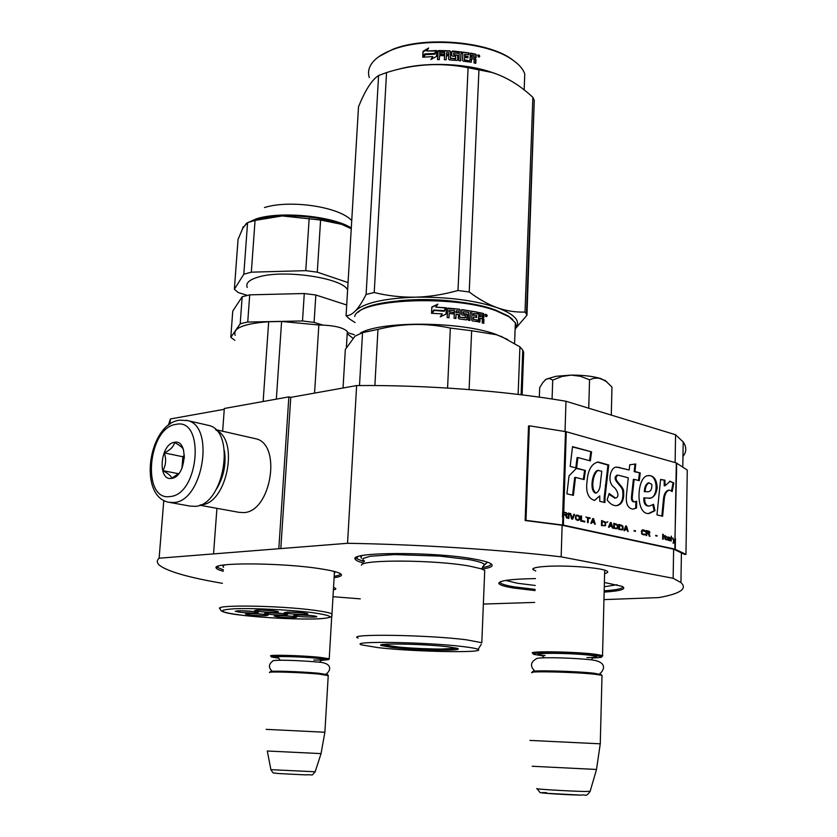 <?xml version="1.0" encoding="UTF-8"?>
<svg xmlns="http://www.w3.org/2000/svg" width="837" height="837" viewBox="0 0 837 837"><rect width="100%" height="100%" fill="white"/><g stroke="black" fill="none" stroke-linecap="round" stroke-linejoin="round"><path stroke-width="1.26" d="M681.412 552.87L680.941 582.562L673.136 578.294L561.156 556.846C499.616 549.627 418.866 544.458 347.543 543.297L159.124 558.206L163.79 500.39M360.308 598.873L332.98 596.697M222.422 583.305C190.009 577.792 169.304 571.985 160.317 565.896C156.76 563.238 156.362 560.675 159.124 558.206M483.367 604.063L534.676 602.42M603.948 599.606L658.876 597.587C680.282 593.736 687.637 588.735 680.941 582.562M535.743 571.001L532.792 569.401C532.499 567.967 537.072 566.963 546.519 566.367C566.178 565.09 600.851 567.695 606.469 570.824C608.593 571.87 607.976 572.79 604.617 573.575M333.524 587.522L335.03 588.066C336.516 588.798 335.961 589.394 333.388 589.855M334.109 577.687C341.517 576.609 343.337 575.124 339.571 573.219C336.495 571.786 330.448 570.363 321.418 568.94C283.262 562.61 210.464 562.192 216.239 568.082C216.731 569.087 219.085 570.143 223.301 571.252M604.147 592.083C620.897 590.985 626.913 589.091 622.194 586.392L604.387 582.468M535.481 578.597C510.957 579.005 498.737 580.637 498.821 583.473C499.626 585.021 504.544 586.538 513.573 588.024L535.073 590.587M482.583 568.993C492.177 567.517 494.583 565.55 489.791 563.092C486.946 561.753 481.955 560.445 474.82 559.168C435.156 551.531 348.161 551.834 355.254 559.21C355.892 560.549 358.958 561.909 364.451 563.28M224.274 409.293L170.382 418.95L169.963 424.108M168.363 425.269L170.382 418.95M675.114 462.579L675.585 434.748L683.201 441.988C686.706 447.084 686.622 451.907 682.971 456.437M673.136 578.294L673.628 549.177L684.561 554.376L685.953 554.366L687.271 470.049L676.306 462.924L566.262 431.735L529.35 425.803L525.992 520.352L563.374 525.144L674.852 549.103L685.953 554.366M565.038 431.494L565.979 401.258L675.585 434.748M561.156 556.846L562.129 525.238L673.628 549.177M347.543 543.297L356.625 385.564C426.65 384.905 505.726 390.921 565.979 401.258M356.625 385.564L290.763 397.366L280.813 548.58M278.857 548.256L288.859 396.884L290.763 397.366M222.642 431.233L224.326 408.487L288.859 396.884M213.581 553.445L216.929 508.331M535.251 585.471L517.276 583.232L505.778 580.428M604.283 586.737L617.057 584.739M340.45 573.69C340.544 574.747 338.451 575.626 334.183 576.316M223.406 569.871L218.091 567.716L217.432 566.503M363.949 561.627L357.347 558.938L356.562 557.264M491.016 563.761C491.361 565.205 488.766 566.419 483.242 567.392M535.115 589.374L514.452 586.883C506.96 585.649 502.326 584.372 500.547 583.054L499.961 581.956M622.843 586.727C622.77 588.631 616.545 589.991 604.178 590.817M169.953 502.472L190.051 506.092L195.199 506.343C224.316 505.339 236.337 430.647 208.423 425.363L206.885 425.008M170.11 496.54C199.363 494.698 205.232 417.15 175.896 424.401C147.636 427.665 141.401 501.415 170.11 496.54M171.564 478.387C186.065 477.278 189.047 438.986 174.452 442.313C160.212 443.767 157.136 481.108 171.564 478.387M183.47 449.563C182.79 447.69 179.829 445.347 174.588 442.522C173.73 446.55 170.309 450.013 164.314 452.911C166.427 459.325 165.946 465.236 162.87 470.635C168.404 473.658 171.355 476.18 171.731 478.23L179.066 473.282M162.87 470.635L178.605 473.742M164.314 452.911L182.864 456.751L181.953 468.291M184.412 455.202L182.864 456.751M184.433 456.866L182.1 467.935M200.545 504.878L201.142 504.826C226.701 504.02 239.581 439.906 216.208 430.249M199.74 505.213L238.943 512.328L243.849 512.589C271.324 511.773 282.017 443.736 255.63 438.724L254.186 438.4M216.406 489.195C223.636 477.31 226.325 464.504 224.452 450.787M270.979 656.135C265.873 654.513 301.268 655.371 320.027 657.359L329.223 658.761L328.941 659.263M278.784 658.175L271.983 657.108C265.611 655.444 300.671 656.25 319.399 658.217L328.512 659.661L321.22 660.403M270.644 671.755C266.794 670.5 300.619 671.525 318.499 673.22L327.602 674.716M269.744 672.561C265.768 671.284 300.609 672.341 319.023 674.078L328.23 675.647M266.135 729.351L324.892 732.249M267.296 751.009L321.052 753.603M532.939 653.289C525.552 650.862 575.448 651.604 595.662 654.283L602.525 655.58L602.075 656.375M595.369 656.961L594.741 656.982M542.564 655.8L534.247 654.461C524.945 652.002 574.559 652.64 594.825 655.308L601.74 656.689C602.473 657.359 599.449 657.777 592.638 657.945M533.085 671.818C527.592 669.945 575.155 671.023 594.354 673.262L601.259 674.8M532.06 672.791C526.368 670.876 575.375 671.996 595.138 674.287L601.73 675.302L602.002 675.94M529.967 740.421L600.255 743.811M532.165 766.263L596.499 769.465M555.967 376.294L571.211 375.102L562.045 376.451L552.702 380.103L549.553 378.512L546.404 379.098L555.967 376.294M600.987 378.648C593.276 376.273 583.358 375.091 571.211 375.102L580.334 376.263L589.541 379.757L593.715 378.303L598.591 378.115L605.245 380.521L606.333 381.599L600.987 378.648M607.118 382.216L605.245 380.521M546.404 379.098L544.96 380.176M611.272 415.1L611.983 387.092L606.354 381.62M588.746 408.215L589.541 379.757M552.085 399.008L552.702 380.103M546.132 379.266L542.931 382.415L539.666 387.698L539.342 397.146M283.073 613.584L269.556 612.83M285.03 615.059C275.279 615.038 268.478 614.473 264.607 613.385L267.411 612.862C276.179 612.841 282.916 613.343 287.635 614.379L285.03 615.059M263.54 614.274L250.504 613.531M265.727 615.718C256.091 615.697 249.332 615.143 245.461 614.065L248.129 613.563C256.813 613.552 263.509 614.055 268.217 615.08L265.727 615.718M253.893 611.523L240.209 610.738M255.965 612.998C246.151 612.987 239.256 612.412 235.27 611.292L237.938 610.78C246.758 610.748 253.59 611.272 258.445 612.328L255.965 612.998M279.276 615.572L292.144 616.283M277.016 615.603L274.222 616.095C277.989 617.151 284.653 617.696 294.226 617.727L296.842 617.078C292.259 616.084 285.647 615.582 277.016 615.603M289.11 612.109L303.109 612.883M304.835 614.368C307.472 614.264 308.382 614.034 307.577 613.667C302.848 612.621 296.057 612.109 287.196 612.14L284.277 612.684C288.127 613.793 294.98 614.358 304.835 614.368M259.48 609.985L273.647 610.79M275.488 612.286C278.03 612.182 278.899 611.952 278.093 611.585C273.228 610.508 266.344 609.995 257.44 610.027L254.636 610.56C258.623 611.701 265.57 612.276 275.488 612.286M311.95 615.624L298.6 614.902M296.58 614.933C305.296 614.913 311.95 615.404 316.543 616.419C317.317 616.764 316.396 616.995 313.802 617.089C304.113 617.068 297.407 616.524 293.651 615.446L296.58 614.933M241.611 615.195C263.216 617.821 297.177 619.516 316.051 618.909C335.491 617.957 334.34 615.875 312.609 612.674C290.899 609.859 253.203 607.976 234.475 608.771C216.396 609.985 218.781 612.119 241.611 615.195M334.34 573.784L334.842 572.33L332.99 571.137M223.584 567.34C222.37 566.398 222.935 565.561 225.268 564.839M276.346 399.134L281.598 321.481L318.845 324.986C333.932 325.321 343.421 327.518 347.334 331.567L347.219 333.398M263.142 401.509L268.667 321.732L281.598 321.481M314.566 393.108L318.845 324.986M347.209 333.701L352.911 338.232M235.166 335.323C232.655 328.135 243.818 323.605 268.667 321.732M351.258 228.752L341.569 224.306C324.306 218.216 304.522 215.433 282.236 215.936C271.91 216.344 263.226 217.61 256.174 219.733L252.659 220.937M349.824 227.999L341.569 224.306L320.592 220.037L282.236 215.936L255.065 220.403L247.574 222.673L243.818 274.201L234.36 289.288L238.053 239.382L242.981 227.779L247.574 222.673M255.065 220.403L251.33 272.171L243.818 274.201M243.766 322.883L240.198 323.825L230.803 337.332L232.749 311.134L242.165 296.758L249.708 294.844L247.742 322.046L243.766 322.883M242.165 296.758L240.198 323.825M234.799 340.293L230.803 337.332M247.742 322.046L302.502 320.969L304.281 293.525L249.708 294.844M304.281 293.525L315.842 295.001L314.095 322.391L302.502 320.969M314.095 322.391L322.705 325.028M347.271 332.561L354.354 334.737M315.842 295.001L346.717 305.003M247.25 287.447C245.44 283.105 249.332 279.579 258.936 276.88C284.601 269.221 343.254 278.166 347.606 290.031M246.695 295.168L238.283 292.563L234.36 289.288M320.592 220.037L317.286 272.171L348.056 282.582M317.286 272.171L305.767 270.654L251.33 272.171M309.167 218.426L305.767 270.654M448.098 646.802L457.452 648.382C460.099 649.418 456.259 650.014 445.954 650.15C427.697 650.15 409.753 649.25 392.103 647.472L381.065 645.463C375.321 642.994 424.851 643.925 448.098 646.802M456.992 648.236L440.89 649.083M358.33 312.211C371.743 297.125 457.598 295.451 495.65 310.088L508.321 315.988L512.746 319.567M515.299 324.348L515.226 326.399M354.679 316.501C357.943 298.903 453.978 294.53 496.372 310.904L509.189 316.867L515.362 322.768L516.293 326.346L515.1 329.799M360.444 333.032C381.546 320.843 460.078 321.335 495.431 334.183L507.651 339.498M446.414 307.817L446.121 314.063L440.252 316.804L442.26 313.875L431.955 313.331L433.995 310.401L444.123 311.28L446.414 307.817L444.123 311.28M432.174 313.341L433.995 310.684M433.995 310.401L444.248 311.008M445.985 314.126L446.267 308.089M442.072 314.147L440.419 316.721M435.815 307.137L437.887 304.134L431.829 307.022L431.526 313.32L433.796 310.046L444.049 310.642L446.006 307.786L435.815 307.137L445.818 308.058M431.578 313.237L431.871 307.305L437.605 304.532M473.522 319.002L473.606 316.888L473.031 319.221L478.419 320.268L479.015 312.504L483.514 313.53L484.037 317.16L482.405 318.248L483.326 319.598L483.179 323.166M484.037 317.16L483.116 318.06M483.001 318.039L483.943 319.399L483.326 319.598M480.103 318.217L479.528 318.426L479.381 321.868L479.957 321.659L480.103 318.217L481.704 318.573L482.342 319.493L482.196 322.936L483.776 323.312L483.943 319.399M463.248 311.772L468.584 312.347L468.239 320.205L469.955 320.487L470.289 312.64L471.995 312.933L471.681 320.027L472.361 320.906L479.381 321.868M470.289 312.64L469.515 320.414M462.83 313.3L463.248 311.824L463.102 313.634L467.37 314.743L466.764 319.504L466.962 314.984M463.185 313.048L463.102 313.634M463.457 313.383L466.282 314.116M449.291 311.72L453.361 312.421L449.113 311.992L449.364 310.203L454.428 310.412L454.072 318.29L455.903 318.489L456.092 314.262L458.488 314.545L458.331 318.018L459.053 318.876L466.408 319.912L467.172 319.263M456.092 314.262L455.642 318.468M447.586 308.487L459.492 309.188L447.858 308.121L447.136 317.61L449.009 317.778L449.207 313.54L448.841 317.767M449.207 313.54L453.518 313.969L453.602 312.149M459.586 317.108L460.204 310.046L459.586 317.108L465.048 317.955M459.9 316.857L459.858 317.443M460.172 317.192L465.445 317.631L465.257 315.476L462.014 315.015L461.313 314.147L461.898 309.606L477.697 312.222L461.605 309.836M477.1 313.917L477.163 312.442M473.794 313.436L477.613 314.032L477.697 312.222M473.69 315.078L476.745 315.675L473.69 315.078L473.752 313.561M473.606 316.888L476.661 317.485L476.745 315.675M473.773 319.347L478.094 320.393M478.419 320.268L477.875 320.477M479.005 312.829L482.907 313.739L483.42 317.359M483.514 313.53L482.907 313.739M456.552 310.653L456.175 312.442L458.571 312.735L458.362 310.872L456.552 310.653M456.175 312.442L458.571 312.735M480.25 314.597L482.51 315.413L482.447 316.92L480.176 316.407L480.25 314.597L479.685 314.806L480.239 314.932M480.176 316.407L482.447 316.92M479.611 316.616L479.685 314.806M455.903 312.703L455.977 311.176M476.148 317.38L476.211 315.894M473.198 315.308L473.543 313.54M459.178 309.449L459.89 310.307M453.298 313.948L453.361 312.421M449.113 311.992L449.176 310.464M484.142 314.45L483.535 314.649M487.27 315.716C486.517 317.118 485.816 316.941 485.188 315.172L485.91 314.21L487.27 315.716L486.705 315.884M485.554 316.25L486.004 315.486L486.674 316.428L486.747 314.848L485.334 314.628M479.957 321.659L479.245 322.276M466.68 313.875L467.37 314.743M459.492 309.188L460.204 310.046M374.871 385.554L377.968 329.38L362.536 332.655L359.502 385.543M469.097 389.571L471.649 330.73L450.337 328.062L447.575 388.054M377.968 329.38C402.095 323.312 426.221 322.873 450.337 328.062M343.044 388.002L345.336 349.458L355.014 336.16L362.536 332.655M471.649 330.73L496.351 334.706L502.284 336.976L519.913 346.853L522.759 350.128L523.669 352.335L522.675 352.377M522.11 394.876L523.669 352.335M518.145 394.394L519.913 346.853M484.644 572.696L484.728 570.426L481.045 568.741L469.567 566.115C435.753 559.817 361.354 559.367 361.406 565.216M484.728 570.426L481.809 642.711L466.45 639.813C427.697 634.76 344.656 633.599 358.121 638.087M478.084 649.366C476.483 648.518 471.545 647.608 463.279 646.614C426.117 641.969 347.135 640.807 361.846 644.929L378.167 647.639C414.033 651.835 486.642 653.226 478.084 649.366L481.296 644.218M398.255 647.011L382.425 644.657M485.763 316.187L485.837 314.471M486.674 316.428L486.035 316.616L486.412 315.811M361.553 558.342L360.768 556.919L362.159 555.611M486.799 562.778L483.671 565.31M516.136 327.455C520.635 320.749 514.399 314.189 497.429 307.796C475.165 300.368 447.868 296.821 415.539 297.177C401.436 297.386 387.667 295.838 374.223 292.521L366.104 294.436L378.586 75.518L386.548 72.568C413.729 63.957 440.911 62.336 468.092 67.713L491.874 72.453C506.207 76.92 519.882 85.217 532.876 97.333L525.019 312.065L526.483 314.178L534.268 100.367L532.876 97.333M524.527 80.08L524.653 76.931M516.701 63.047L511.114 58.757C486.318 41.159 424.411 36.211 392.48 49.435L378.962 56.592M355.066 322.538L349.175 318.74L346.079 315.716L358.508 106.791C364.922 90.951 371.272 80.76 377.56 76.23L378.586 75.518M525.019 312.065C515.592 312.368 506.395 310.945 497.429 307.796C488.034 304.365 478.628 299.091 469.212 291.987L457.996 290.502C443.139 294.624 428.983 296.842 415.539 297.177C384.11 298.328 364.095 302.879 355.516 310.809C352.168 314.22 349.019 315.852 346.079 315.716M355.516 310.809C358.728 307.441 362.254 301.99 366.104 294.436M515.958 328.073L526.965 315.204L526.483 314.178M399.228 300.734C424.014 298.38 448.653 299.552 473.114 304.25M469.212 291.987L478.963 69.586M526.965 315.204L534.268 100.367M495.797 73.74L489.624 71.616C462.39 62.869 423.187 62.001 397.575 69.502M457.996 290.502L468.092 67.713M374.223 292.521L386.548 72.568M369.337 77.632C367.684 72.61 368.615 67.724 372.141 62.974C376.001 57.92 382.54 53.589 391.747 50C424.066 36.619 486.789 41.63 511.878 59.437C518.71 64.01 522.999 68.843 524.757 73.949L524.349 84.725M436.788 51.235L434.863 54.154L425.29 54.656L423.721 57.136M434.863 54.154L436.82 50.555L436.527 56.403L430.898 59.5L432.813 56.581L431.63 59.082M434.717 53.725L425.29 54.656M432.813 56.581L423.135 57.188L425.029 54.227M470.425 53.589L475.479 54.081L476.19 54.949L476.075 57.491L474.569 58.716L475.615 59.992L475.468 63.214M475.113 54.468L475.824 55.336L475.625 58.234M474.924 58.328L475.615 59.992M475.981 59.605L475.824 63.288L474.035 62.932L474.181 59.689L473.46 58.831L471.357 58.893L471.189 62.262M471.67 58.496L471.273 62.21L463.238 61.174L462.516 60.369L462.819 53.714L461.009 53.495L460.507 60.839M461.009 53.495L460.674 60.86L458.854 60.662L459.199 53.286L453.644 53.055L453.769 54.939L457.075 55.221L457.787 56.006L457.598 60.201M453.863 54.51L457.075 55.221M457.211 54.803L457.787 56.006M457.933 55.587L457.619 60.17M457.734 59.825L456.939 60.463L449.354 59.898L448.632 59.145L448.778 55.891L446.362 55.786L446.173 59.751L444.342 59.689L444.677 52.752M444.698 52.312L439.687 52.511L439.707 54.374L443.851 54.436M437.918 51.256L449.793 50.816L438.724 50.534L437.929 51.193L437.51 59.615L439.341 59.605L439.54 55.65L443.798 55.702L443.872 53.997L439.624 53.945M438.033 51.695L437.636 59.615M455.506 59.05L450.505 58.245L455.82 58.58M455.621 58.632L455.726 56.372L452.378 56.11L451.656 55.347L451.823 51.653L452.629 50.994L451.823 51.852M452.629 50.994L468.992 52.888L452.545 51.434M468.992 52.888L468.919 54.593L464.713 54.238L464.42 56.079L467.695 56.56L467.632 57.816M464.65 55.66L467.695 56.56M467.967 56.152L467.883 57.858L464.566 57.366L464.253 59.762L469.526 60.839L464.525 60.076M464.566 57.366L464.253 59.762M475.479 54.081L470.446 53.139L469.965 60.431M448.862 54.185L448.653 52.469L446.822 52.386L446.445 54.51L448.831 54.614L446.445 54.081M471.806 55.545L471.43 57.188L471.503 55.493M471.744 56.79L474.286 57.272L474.077 55.514L471.827 55.096M474.286 57.272L471.43 57.188M464.702 54.415L464.42 56.079M468.71 53.296L468.657 54.551M449.751 51.256L450.473 52.009L450.452 58.684M444.719 52.752L444.384 59.689M453.623 53.317L453.769 54.939M479.779 56.184L479.319 56.958L477.529 55.148L479.35 55.169L479.245 56.989M449.793 50.816L450.526 51.58L450.505 58.245M423.03 51.339L428.68 47.981L426.734 50.994L436.422 50.565L434.529 53.411L424.84 53.924L422.737 57.219L423.03 51.339L423.083 56.686M426.734 50.994L436.119 51.005M425.112 54.363L423.334 57.167M428.084 48.902L423.334 51.768M478.764 56.749L478.325 55.933L478.053 56.592L478.126 54.98L479.162 55.347L478.461 57.031M455.778 647.943C456.918 650.004 414.65 649.02 393.997 646.572L383.555 644.438M566.848 517.988L565.938 515.33L566.89 514.535L566.471 513.217L562.652 511.951M565.906 514.755L563.709 514.263L563.761 512.589L566.304 513.269L566.618 514.242L565.488 514.786L563.301 514.295L563.364 512.077M563.688 514.933L565.655 515.372L566.503 517.904L567.308 518.082L566.356 515.299L567.319 514.064L566.429 512.746L562.652 511.857L562.485 517.099L563.615 517.276L563.27 514.964M563.207 517.193L563.709 514.263M664.191 500.087C664.578 494.332 666.325 491.005 669.443 490.084L672.184 491.528L673.816 483.033L670.175 481.265L665.038 485.732L664.955 480.187L660.613 479.444L656.972 514.901L662.632 516.251L664.191 500.087L663.385 500.16C663.772 494.332 665.52 490.995 668.627 490.168L669.443 490.084M654.994 510.706L653.54 504.313L649.638 505.998C646.227 506.103 644.553 503.382 644.636 497.837L647.89 498.088C652.85 498.664 655.936 495.295 657.171 487.981C656.721 479.455 653.823 475.353 648.466 475.657C636.57 475.018 634.854 515.697 649.271 513.458L654.994 510.706L654.178 510.779L652.829 504.847M619.286 475.458L628.263 477.812L626.463 495.075C625.616 503.717 627.813 508.404 633.044 509.137L636.549 508.028L636.695 501.175L634.749 501.844C632.814 501.562 631.987 499.773 632.301 496.487L634.164 479.35L639.269 480.679L640.263 472.957L634.969 471.534L635.775 464.001L629.738 464.765L629.173 469.986L617.246 467.224C611.052 465.665 606.616 480.815 613.27 486.736C616.43 488.578 620.74 497.063 615.425 498.057L609.169 493.464L607.128 499.919C609.943 503.853 613.082 505.778 616.555 505.684C622.048 504.732 624.381 499.699 623.565 490.597C622.309 484.592 611.962 479.894 617.884 475.134L619.286 475.458M605.036 497.168L608.761 464.995L598.214 462.014C591.738 463.468 588.045 469.703 587.145 480.7C585.534 491.769 588.013 498.35 594.563 500.442L599.742 495.881L599.784 501.311L604.9 502.535L605.036 497.168L604.209 497.241L607.944 465.09L597.398 462.097M585.408 470.467L576.588 468.186L569.055 475.782L566.9 493.82L573.376 495.358L575.511 477.414L584.132 479.591L585.408 470.467L576.348 468.427M572.539 446.644L570.175 466.429L576.599 468.092L577.875 457.557L590.326 460.884L591.581 451.854L572.539 446.644M568.386 513.071L568.229 518.291L568.919 518.438L569.076 513.227L568.386 513.071M569.997 513.426L571.671 519.045L572.581 519.254L574.569 514.452L573.879 514.305L572.152 518.49L570.688 513.583L569.997 513.426M578.2 515.268L575.793 515.508L575.375 518.082L576.128 519.704L578.043 520.457L579.779 519.62L579.863 516.868L578.765 515.508L576.557 515.09M581.589 516.031L580.909 515.885L580.763 521.053L584.812 521.953L584.833 521.294L581.453 520.541L581.589 516.031L580.909 516.01M594.615 524.108L595.274 524.255L593.642 518.741L592.763 518.542L590.849 523.282L591.508 523.428L591.989 522.215L594.207 522.707L594.615 524.108M605.496 525.751L605.58 522.183L601.562 520.52L601.437 525.615L605.496 525.751L605.172 522.215L601.562 520.645M606.773 522.445L607.777 521.911L606.773 522.445M610.372 522.497L608.509 527.174L609.158 527.32L609.629 526.128L611.784 526.599L612.83 528.137L611.23 522.686L610.372 522.497M617.235 528.785L618.02 527.551L617.758 524.904L613.814 523.271L613.688 528.325L617.235 528.785L617.643 525.971L616.503 524.108L613.814 523.397M622.341 529.905L623.115 528.681L622.864 526.054L618.951 524.422L618.825 529.455L622.341 529.905L622.749 527.111L621.619 525.249L618.941 524.548M634.048 531.003L635.503 531.328L634.048 531.003M662.726 534.247L662.642 539.122L663.239 539.258L663.322 534.383L662.726 534.247M669.286 540.482L670.364 540.828L670.123 537.982L667.56 537.103L667.256 537.647L669.621 537.971L669.715 538.515L667.225 538.892L667.602 540.011L669.286 540.482M590.085 518.49L585.858 516.994L587.626 517.936L587.501 522.539L588.17 522.686L588.296 518.093L590.085 518.49M628.148 531.516L626.578 526.138L625.731 525.939L623.921 530.585L624.559 530.721L625.009 529.539L627.122 529.999L628.148 531.516M664.84 538.777L666.221 539.917L665.373 536.82L666.472 537.061L664.902 535.471L664.086 536.527L664.881 536.705L664.84 538.777M645.181 534.529L642.513 533.943L641.906 532.855L642.272 530.606L645.337 531.61L644.846 530.553L642.492 529.811L641.33 531.139L641.989 534.247L644.344 534.979L645.181 534.529L644.636 534.006M646.698 535.607L646.739 533.399L648.476 533.786L649.24 536.172L649.951 536.329L649.093 533.713L649.93 532.531L649.135 531.307L646.185 530.532L646.08 535.471L646.698 535.607M655.653 535.806L657.066 536.119L655.653 535.806M671.148 541.005L671.232 536.161L671.148 541.005M673.576 543.192L675.553 538.746L675.03 538.557L674.12 540.524L672.488 537.992L673.806 541.173L672.99 543.067L673.576 543.192M661.847 516.063L663.385 500.16M664.955 480.187L660.592 479.653M665.038 485.732L664.233 485.805L664.149 480.271M673.816 483.033L669.621 481.327M671.525 490.817L673.011 483.116M649.638 505.998L648.821 506.071C645.212 506.008 643.559 503.299 643.841 497.921L644.605 498.025M647.848 498.099C658.97 500.903 658.719 473.072 647.66 475.73L648.466 475.657M648.685 513.405L654.178 510.779M616.419 505.684C621.682 504.177 623.732 498.978 622.582 490.063C621.295 485.198 610.874 479.036 617.057 475.196L617.884 475.134M614.975 498.099L608.886 494.374M619.474 467.391L616.712 467.266M629.173 469.986L618.658 467.475M634.969 471.534L634.153 471.629L634.959 464.106M640.263 472.957L634.153 471.629M638.495 480.48L639.458 473.041M634.164 479.35L633.347 479.434L631.485 496.561C631.265 500.003 632.081 501.792 633.933 501.918L634.749 501.844M636.549 508.028L635.733 508.101L635.869 501.572M632.981 509.137L635.733 508.101M604.084 502.336L604.209 497.241M599.742 495.881L594.427 500.453M608.761 464.995L607.944 465.09M583.347 479.392L584.582 470.561M575.511 477.414L574.684 477.508L572.581 495.169M591.581 451.854L572.498 446.958M589.541 460.674L590.765 451.959M577.875 457.557L577.049 457.651L575.814 467.883M569.076 513.227L568.386 513.196M568.511 518.354L568.668 513.259M570.688 513.583L570.039 513.573M572.152 518.49L570.269 513.625M574.569 514.452L573.837 514.42M572.215 519.17L574.151 514.493M578.765 515.508L577.781 515.31M579.204 515.833L578.346 515.54M579.643 516.377L578.796 515.864M579.863 516.868L579.235 516.408M579.957 517.444L579.445 516.9M579.905 519.097L579.539 517.475M581.453 520.541L581.171 516.063M584.833 521.294L581.045 520.583M584.404 521.859L584.414 521.325M591.989 522.215L591.142 523.345M593.642 518.741L592.711 518.658M594.825 524.161L593.234 518.773M607.777 521.911L607.16 521.901M606.982 522.497L607.359 521.943M611.23 522.686L610.319 522.612M612.381 528.032L610.822 522.717M609.629 526.128L608.792 527.237M635.513 530.794L634.048 530.595M663.322 534.383L662.726 534.372M662.831 539.164L662.914 534.414M668.627 538.264L667.895 538.285M669.715 538.515L668.219 538.296M668.449 537.092L667.602 537.082M669.045 537.218L668.041 537.113M669.631 537.459L668.637 537.249M669.924 537.731L669.223 537.49M670.123 537.982L669.516 537.762M670.186 539.959L669.809 538.337M590.095 517.946L585.848 517.12M588.296 518.093L587.762 522.602M626.578 526.138L625.689 526.054M627.698 531.411L626.16 526.17M625.009 529.539L624.193 530.637M664.892 536.297L664.086 536.235M665.384 536.402L664.996 535.607M666.472 536.653L664.976 536.433M665.373 536.82L665.342 538.683M665.729 539.29L665.028 539.038M666.221 539.499L665.321 539.31M643.004 529.821L642.366 529.852M643.935 530.03L642.596 529.852M644.438 530.25L643.517 530.062M644.846 530.553L644.03 530.281M645.243 531.066L644.438 530.585M641.906 532.855L641.54 531.307M642.199 533.661L641.592 533.326M642.513 533.943L641.791 533.692M642.921 534.142L642.094 533.975M643.841 534.341L642.513 534.163M644.249 534.33L643.433 534.372M646.739 533.399L646.29 535.513M648.633 531.087L646.185 530.658M649.135 531.307L648.225 531.118M649.543 531.715L648.727 531.338M649.836 532.196L649.125 531.736M649.502 536.224L648.685 533.744M657.076 535.596L655.664 535.398M671.243 541.026L671.326 536.297M673.22 543.108L675.009 540.043L674.852 549.103M673.074 538.118L672.54 538.118M674.12 540.524L672.666 538.149M646.823 491.664L644.312 491.675C644.584 486.81 645.965 483.87 648.445 482.865L651.793 484.278C652.107 489.812 650.391 492.282 646.666 491.675L645.118 491.591C645.358 486.81 646.739 483.88 649.25 482.782M595.86 492.993L595.327 493.077C588.809 489.917 592.994 470.478 597.911 470.446L601.761 471.231L600.307 484.016C600.056 488.682 598.675 491.685 596.153 493.024C589.792 489.791 593.485 471.158 598.737 470.342M578.105 519.819L575.741 518.741L576.055 515.916L578.179 515.937L579.173 516.827L579.099 519.358L578.105 519.819M593.695 522.278L591.696 521.838L592.774 519.107L593.695 522.278M604.094 525.563L601.698 525.144L601.793 521.346L605.13 522.623L605.067 525.113L604.094 525.563M611.272 526.18L609.336 525.751L610.382 523.052L611.272 526.18M616.712 528.231L613.939 527.854L614.442 524.056L617.319 525.343L617.256 527.812L615.865 528.273M621.828 529.361L619.066 528.984L619.568 525.207L622.425 526.494L622.362 528.942L620.981 529.413M668.386 540.095L667.413 538.944L669.705 538.923L669.59 539.729L668.386 540.095M626.62 529.58L624.716 529.162L625.731 526.494L626.62 529.58M646.342 532.803L646.781 531.202L649.031 531.809L649.313 532.709L646.342 532.803L646.781 531.202M529.35 425.803L528.513 426.054L525.144 520.52L562.129 525.238M674.612 539.467L674.601 540.074L675.428 539.269L675.26 549.218L673.837 549.239M578.524 519.787L577.656 519.829M578.064 519.798L576.745 519.631M577.164 519.589L576.295 519.421M576.703 519.379L575.961 519.118M576.379 519.086L575.741 518.741M576.159 518.699L575.636 518.27M576.055 518.239L575.689 516.617M594.103 522.246L591.696 521.838M592.115 521.807L593.192 519.076M604.513 525.531L603.665 525.573M604.073 525.542L601.698 525.144M602.106 525.113L602.211 521.315M611.69 526.149L609.336 525.751M609.744 525.72L610.79 523.02M616.283 528.241L613.939 527.854M614.348 527.823L614.442 524.056M621.399 529.382L619.066 528.984M619.485 528.953L619.568 525.207M668.794 540.064L667.8 539.97M668.198 539.938L667.403 539.666M627.028 529.549L624.716 529.162M625.124 529.13L626.139 526.463M648.685 533.2L646.75 532.771M525.144 520.52L525.992 520.352M675.553 538.746L674.967 538.693L676.714 463.081M674.967 538.704L674.957 539.269L675.072 538.746M178.825 420.279C148.159 424.976 138.105 496.582 168.802 502.273L173.929 502.503C202.952 501.405 215.224 425.803 187.415 420.561L186.212 420.268M278.187 657.715C265.549 655.894 298.087 656.302 316.532 658.238C327.706 659.535 326.786 660.142 313.791 660.069M315.162 771.777L270.895 769.674L267.306 751.061M545.044 655.622C519.976 652.85 568.166 652.442 590.776 655.34C599.826 656.616 598.549 657.369 586.946 657.62M590.158 791.3L584.812 791.488C569.401 791.206 531.683 788.893 537.145 788.58M580.763 795.119C563.835 794.836 527.812 792.231 546.54 792.66M314.325 610.278C277.915 605.287 209.846 604.565 220.549 609.095C219.576 611.512 226.545 613.531 241.454 615.185C264.471 617.988 301.027 619.694 319.221 618.805C337.217 617.57 330.458 614.756 331.965 613.929C329.914 612.778 324.034 611.554 314.325 610.278M331.902 615.31L334.444 571.953M246.988 222.987L256.237 218.875C280.144 210.893 332.666 215.998 351.299 227.957M242.249 229.15L246.444 223.364M364.513 561.114L362.829 559.744L363.206 558.436L370.174 556.249L394.363 554.565L439.687 556.092L469.023 559.608C478.638 561.355 483.828 563.081 484.613 564.787L482.625 566.869M562.569 517.109L565.509 431.568M675.03 538.557L676.306 462.924M563.782 512.035L566.262 431.735M563.374 525.144L563.615 517.276M632.301 496.487L631.485 496.561M606.124 485.052L605.308 485.136M561.753 525.176L562.61 525.019L562.851 517.14M645.118 491.591L644.312 491.675M683.201 441.988L682.793 467.098M534.236 568.051L532.792 569.401M218.53 566.084L216.239 568.082M500.871 581.569L498.821 583.473M358.152 556.605L355.254 559.21M208.423 425.363L187.415 420.561L179.4 420.174M215.611 429.643L255.63 438.724M331.766 615.697L329.223 658.761M328.512 659.661L329.391 658.855M280.28 660.226L278.261 657.715M319.483 662.287C321.272 660.152 322.507 659.315 323.208 659.744L322.109 659.964M327.288 674.35L328.062 675.239M328.25 675.302L324.892 732.197L321.042 753.666L315.13 771.902C310.37 776.705 315.172 774.256 305.149 774.874L277.465 773.482C271.774 772.08 274.672 775.02 270.916 769.799M604.701 570.164L602.525 655.58M601.74 656.689L602.776 655.716M544.04 657.777L541.926 655.172M591.058 659.797C593.245 657.286 594.647 656.334 595.253 656.94L593.705 657.317M600.757 674.256L601.73 675.302M602.012 675.396L600.265 743.727L596.488 769.548L590.106 791.478C585.325 797.567 586.915 794.156 580.951 795.129L544.552 793.194C538.411 791.53 542.083 795.056 537.187 788.778M272.307 671.295C268.363 667.748 268.489 664.369 272.663 661.167C271.314 659.493 298.359 660.299 316.888 662.004C334.026 662.611 330.416 671.337 326.001 674.088M534.874 671.128C529.769 666.137 530.48 661.889 537.009 658.405C543.129 656.93 576.62 658.07 591.675 659.87C608.583 662.098 603.665 670.908 599.459 673.963M334.842 572.33L335.239 571.713M347.334 331.567L346.382 347.606M242.939 227.863L243.148 226.754M264.461 207.555C289.424 199.551 338.912 206.467 351.739 220.602M487.469 562.171L482.656 566.775L481.955 568.94L481.045 568.741M508.321 315.988L509.189 316.867M515.362 322.768L514.577 343.39M500.903 336.223L502.284 336.976M522.759 350.128L521.127 394.761M381.913 644.689L381.065 645.463M489.624 71.616L491.874 72.453M511.114 58.757L511.878 59.437M524.161 89.936L524.757 73.949M669.37 481.338L670.175 481.265M643.82 497.91L644.636 497.837M614.609 498.13L615.425 498.057M616.43 467.318L617.246 467.224M597.398 462.108L598.214 462.014M645.861 491.748L646.666 491.675M595.327 493.098L596.153 493.024"/></g></svg>
